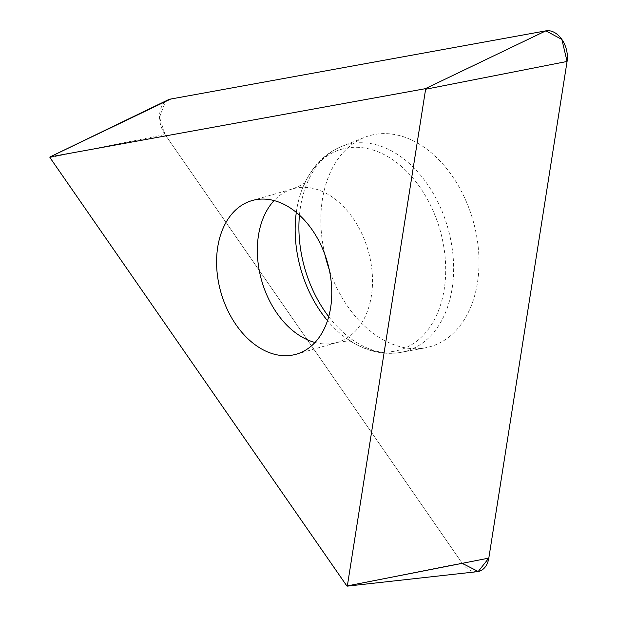 <?xml version="1.0" encoding="UTF-8"?>
<svg xmlns="http://www.w3.org/2000/svg" width="617" height="617" viewBox="0 0 617 617"><rect width="100%" height="100%" fill="white"/><g stroke="black" fill="none" stroke-linecap="round" stroke-linejoin="round"><path stroke-width="0.46" stroke-dasharray="3.08 2.31" d="M477.265 571.674A22.659 15.687 73.9 0 1 462.01 562.982L165.063 134.529A22.659 15.687 73.9 0 1 167.855 99.962M324.912 254.597A109.78 75.984 73.9 0 1 322.382 199.607A109.78 75.984 73.9 0 1 364.693 137.321A109.78 75.984 73.9 0 1 472.931 220.13A109.78 75.984 73.9 0 1 425.337 347.826A109.78 75.984 73.9 0 1 329.254 269.691M462.256 563.329L165.063 134.529L159.541 117.292L165.387 101.574M49.923 157.543L165.063 134.529M462.01 562.982L346.877 585.996M328.699 316.652A107.397 74.333 -106.1 0 0 401.143 352.322A107.397 74.333 -106.1 0 0 452.107 288.625A107.397 74.333 -106.1 0 0 423.347 178.66A107.397 74.333 -106.1 0 0 341.81 146.383A107.397 74.333 -106.1 0 0 300.425 207.327A107.397 74.333 -106.1 0 0 299.453 215.125M296.307 212.387A104.497 72.328 73.9 0 1 296.638 210.104A104.497 72.328 73.9 0 1 303.309 186.295A104.497 72.328 73.9 0 1 395.135 161.415A104.497 72.328 73.9 0 1 444.225 289.203A104.497 72.328 73.9 0 1 347.302 339.018A104.497 72.328 73.9 0 1 327.496 320.647M314.986 342.474A79.94 55.329 -106.1 0 0 337.052 342.466A79.94 55.329 -106.1 0 0 368.087 250.332A79.94 55.329 -106.1 0 0 292.79 188.825A79.94 55.329 -106.1 0 0 274.102 200.564M296.299 354.204L337.052 342.466C345.574 340.931 350.595 340.707 352.114 341.795L347.302 339.018C365.048 351.096 382.995 355.531 401.143 352.322L425.337 347.826M252.044 200.571L292.79 188.825C300.973 185.493 305.346 183.018 305.901 181.383L303.309 186.295C311.909 166.629 324.743 153.325 341.81 146.383L364.693 137.321"/><path stroke-width="0.93" d="M217.716 247.132A79.94 55.329 73.9 0 1 252.044 200.571A79.94 55.329 73.9 0 1 327.342 262.071A79.94 55.329 73.9 0 1 296.299 354.204A79.94 55.329 73.9 0 1 237.614 326.971A79.94 55.329 73.9 0 1 217.716 247.132M347.348 585.911L425.614 89.249L425.236 88.709L50.023 156.911L49.923 157.543L346.877 585.996L488.811 558.115A22.659 15.687 73.9 0 1 477.265 571.674L347.147 586.15M49.977 156.926L167.855 99.962A22.659 15.687 73.9 0 1 170.654 99.052L545.86 30.85A22.659 15.687 73.9 0 1 567.077 61.453L488.811 558.115M329.254 269.691A109.78 75.984 73.9 0 1 324.912 254.597M165.387 101.574L170.654 99.052L545.86 30.85L561.863 39.426L567.077 61.453L488.811 558.115L478.214 571.519L462.256 563.329M425.236 88.709L545.86 30.85M170.654 99.052L50.023 156.911M567.077 61.453L425.614 89.249M299.453 215.125A107.397 74.333 -106.1 0 0 328.699 316.652M327.496 320.647A104.497 72.328 73.9 0 1 296.307 212.387M274.102 200.564A79.94 55.329 -106.1 0 0 258.469 235.393A79.94 55.329 -106.1 0 0 314.986 342.474"/></g></svg>
